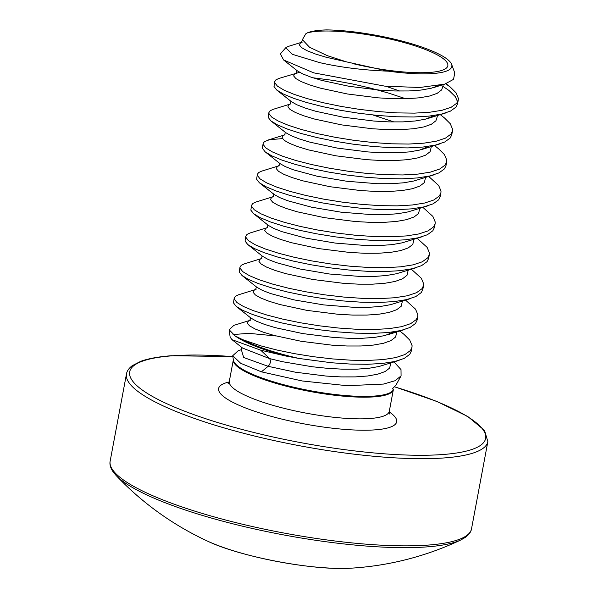 <?xml version="1.0" encoding="UTF-8"?>
<svg xmlns="http://www.w3.org/2000/svg" width="598" height="598" viewBox="0 0 598 598"><rect width="100%" height="100%" fill="white"/><g stroke="black" fill="none" stroke-linecap="round" stroke-linejoin="round"><path stroke-width="0.9" d="M395.816 385.291L392.535 388.521L393.335 389.747M394 361.94L401.004 369.601L401.071 375.91L395.061 380.732L383.482 384.065L347.176 385.71L302.177 380.963L261.401 371.829L268.151 366.32C270.58 363.599 271.058 361.02 269.601 358.598L260.75 350.204L232.002 339.657L230.163 337.212L229.124 329.745L233.885 325.349L250.308 320.266M241.443 349.688L238.266 350.667L232.749 355.698L240.702 363.307L261.401 371.829M233.056 334.544L248.88 333.348L276.014 335.964M235.193 335.964L242.683 339.664A91.913 19.345 10.6 0 0 260.758 347.438A91.913 19.345 10.6 0 0 299.067 358.464L285.837 356.034A91.778 19.315 -169.4 0 1 260.691 348.253A91.778 19.315 -169.4 0 1 235.193 335.964L229.124 329.745M301.631 42.309L300.398 42.936L299.434 45.022L301.661 47.661L307.006 50.688L315.236 53.932L326 57.199L346.474 61.863L327.293 55.651L309.585 47.294L302.386 39.685L305.735 33.862L307.484 32.815C311.595 31.118 317.986 30.147 326.65 29.9A79.429 16.714 -169.4 0 1 424.363 47.952A79.429 16.714 -169.4 0 1 451.617 64.322A79.429 16.714 -169.4 0 1 388.379 71.177C363.233 70.205 340.247 67.335 319.422 62.566L292.444 54.321L285.754 47.743L288.116 46.465L302.371 42.054M280.44 53.992L281.15 52.968A91.546 19.263 10.6 0 0 280.44 53.992L283.587 59.964L313.726 72.859L385.164 86.202L419.759 87.487L444.74 84.131L453.523 79.37L454.779 72.941L451.617 64.322M242.683 339.664L261.042 345.928L276.837 350.002L294.508 353.657L313.3 356.692L332.383 358.912L350.944 360.198L368.174 360.43L383.34 359.562L395.771 357.582L404.936 354.539L410.452 350.51L411.985 347.303L412.082 345.637L409.757 340.083L404.009 334.364L399.531 330.821M299.067 358.464L331.658 362.777L350.219 364.055L367.456 364.294L382.615 363.42L395.046 361.446L404.218 358.404L409.735 354.375L411.267 351.168L411.985 347.303M299.605 72.313L279.042 78.398L275.955 79.833L274.684 81.649L274.714 82.644L277.42 86.142L283.968 90.119L294.081 94.357L307.32 98.633L323.114 102.707L340.793 106.362L359.577 109.389L378.661 111.617L397.229 112.895L414.459 113.127L429.618 112.26L442.049 110.286L451.221 107.236L456.737 103.215L458.27 100.008L458.36 98.341L456.042 92.787L450.287 87.069L445.734 83.81M274.684 81.649L273.996 86.508L276.702 89.999L283.25 93.976L293.356 98.222L306.595 102.49L322.397 106.571L340.068 110.226L358.852 113.254L377.943 115.481L396.504 116.76L413.734 116.991L428.893 116.124L441.324 114.143L450.496 111.101L456.012 107.079L457.545 103.873L458.27 100.008M457.612 101.884L455.317 96.652L449.158 90.612L443.051 86.426M290.8 103.88L273.256 109.307L270.176 110.742L268.898 112.559L268.928 113.56L271.642 117.051L278.182 121.028L288.296 125.266L301.534 129.542L317.329 133.616L335.007 137.271L353.792 140.306L372.883 142.526L391.443 143.804L408.673 144.043L423.833 143.176L436.263 141.195L445.435 138.153L450.952 134.124L452.484 130.917L452.581 129.25L450.257 123.696L444.501 117.978L440.023 114.435M268.898 112.559L268.21 117.425L270.916 120.916L277.465 124.892L287.571 129.131L300.809 133.406L316.611 137.48L334.282 141.135L353.067 144.163L372.158 146.39L390.718 147.669L407.948 147.908L423.107 147.033L435.538 145.06L444.71 142.01L450.227 137.989L451.759 134.782L452.484 130.917M282.48 138.609L269.519 139.693L264.391 141.659L263.113 143.475L263.142 144.469L265.856 147.96L272.404 151.937L282.51 156.183L295.748 160.451L311.543 164.532L329.221 168.188L348.006 171.215L367.097 173.442L385.658 174.721L402.888 174.952L418.047 174.085L430.478 172.104L439.65 169.062L445.166 165.041L446.699 161.834L446.796 160.167L444.471 154.613L438.715 148.895L434.238 145.344M263.113 143.475L262.425 148.334L265.131 151.825L271.679 155.801L281.785 160.047L295.023 164.315L310.825 168.397L328.496 172.052L347.281 175.079L366.372 177.307L384.933 178.585L402.162 178.817L417.322 177.95L429.76 175.969L438.925 172.927L444.441 168.898L445.973 165.698L446.699 161.834M279.229 165.698L261.685 171.133L258.605 172.568L257.327 174.384L257.357 175.386L260.07 178.877L266.618 182.853L276.725 187.092L289.963 191.367L305.765 195.441L323.436 199.097L342.22 202.124L361.312 204.352L379.872 205.63L397.102 205.869L412.261 204.994L424.692 203.021L433.864 199.971L439.38 195.95L440.913 192.743L441.01 191.076L438.685 185.522L428.714 176.462M257.327 174.384L256.639 179.243L259.345 182.741L265.893 186.718L275.999 190.956L289.238 195.232L305.04 199.306L322.711 202.961L341.495 205.989L360.587 208.216L379.147 209.494L396.377 209.726L411.536 208.859L423.975 206.886L433.139 203.836L438.655 199.814L440.188 196.607L440.913 192.743M273.443 196.615L255.899 202.042L252.819 203.484L251.549 205.301L251.579 206.295L254.285 209.786L260.833 213.763L270.939 218.008L284.177 222.277L299.979 226.358L317.65 230.013L336.435 233.041L355.526 235.268L374.086 236.546L391.316 236.778L406.476 235.911L418.906 233.93L428.078 230.888L433.595 226.859L435.127 223.659L435.224 221.993L432.9 216.439L422.928 207.379M251.549 205.301L250.854 210.16L253.559 213.65L260.108 217.627L270.214 221.865L283.452 226.141L299.254 230.223L316.925 233.87L335.717 236.905L354.801 239.125L373.361 240.411L390.591 240.643L405.75 239.776L418.189 237.795L427.353 234.752L432.87 230.723L434.402 227.517L435.127 223.659M267.657 227.524L250.114 232.958L247.034 234.394L245.763 236.21L245.793 237.204L248.499 240.702L255.047 244.679L265.153 248.918L278.391 253.193L294.194 257.267L311.864 260.922L330.649 263.95L349.74 266.177L368.301 267.456L385.531 267.687L400.69 266.82L413.121 264.847L422.293 261.797L427.809 257.775L429.342 254.569L429.439 252.902L427.114 247.348L417.142 238.288M245.763 236.21L245.068 241.069L247.774 244.567L254.322 248.544L264.436 252.782L277.674 257.058L293.469 261.132L311.139 264.787L329.932 267.814L349.015 270.042L367.576 271.32L384.813 271.552L399.972 270.685L412.403 268.711L421.568 265.661L427.084 261.64L428.617 258.433L429.342 254.569M261.872 258.441L244.328 263.868L241.248 265.31L239.977 267.119L240.007 268.121L242.713 271.612L249.261 275.588L259.368 279.827L272.606 284.102L288.408 288.184L306.079 291.831L324.864 294.866L343.955 297.086L362.515 298.372L379.745 298.604L394.904 297.737L407.343 295.756L416.507 292.714L422.024 288.685L423.556 285.478L423.653 283.811L421.328 278.257L411.357 269.197M239.977 267.119L239.282 271.985L241.988 275.476L248.536 279.453L258.65 283.691L271.888 287.967L287.683 292.041L305.354 295.696L324.146 298.731L343.23 300.951L361.79 302.237L379.027 302.468L394.187 301.601L406.618 299.62L415.789 296.578L421.298 292.549L422.831 289.342L423.556 285.478M256.086 289.35L238.542 294.784L235.463 296.219L234.192 298.036L234.222 299.03L236.928 302.528L243.476 306.505L253.582 310.743L266.82 315.019L282.622 319.093L300.293 322.748L319.085 325.775L338.169 328.003L356.729 329.281L373.959 329.513L389.119 328.646L401.557 326.672L410.721 323.623L416.238 319.601L417.77 316.394L417.867 314.727L415.543 309.173L405.571 300.114M234.192 298.036L233.497 302.894L236.203 306.393L242.751 310.362L252.864 314.608L266.103 318.884L281.897 322.957L299.568 326.613L318.36 329.64L337.444 331.868L356.004 333.146L373.242 333.378L388.401 332.51L400.832 330.53L410.004 327.487L415.513 323.466L417.053 320.259L417.77 316.394M405.691 98.737L388.82 93.168L370.416 88.085L351.714 83.795L333.542 80.453L312.836 77.762M346.474 61.863L388.379 71.177M307.484 32.815A75.355 15.862 -169.4 0 1 421.769 48.154A75.355 15.862 -169.4 0 1 439.246 71.117A75.355 15.862 -169.4 0 1 353.904 63.859M471.53 528.782A183.825 38.691 10.6 0 1 428.646 545.047A183.825 38.691 10.6 0 1 225.14 519.879A183.825 38.691 10.6 0 1 110.152 461.155C109.501 464.055 110.309 467.359 112.574 471.067L115.945 475.298A182.756 38.466 10.6 0 0 249.321 527.78A182.756 38.466 10.6 0 0 427.45 546.849A182.756 38.466 10.6 0 0 461.021 539.874L465.693 537.146C469.146 534.515 471.089 531.727 471.53 528.782L487.848 441.623L484.53 430.411L467.696 416.447L436.884 401.445L394.665 386.809M115.945 475.298A298.716 298.716 0 0 0 207.11 540.928L207.11 540.928A95.732 20.145 10.6 0 0 352.289 568.1L352.289 568.1A298.716 298.716 0 0 0 461.021 539.874M260.75 350.204L285.837 356.034M390.845 362.911L389.627 368.084L385.119 371.545L377.652 374.206L367.538 376.007L355.212 376.904L341.211 376.912L326.127 376.067L295.352 372.195L268.151 366.32L243.692 357.507L241.368 349.785M269.601 358.598L242.556 348.051L269.601 358.598L282.443 361.7L312.066 366.731L327.577 368.338L342.654 369.183L356.662 369.175L368.981 368.278L379.095 366.477L399.128 360.355M393.32 389.799A81.38 17.125 -169.4 0 1 345.166 396.325A81.38 17.125 -169.4 0 1 261.52 378.676A81.38 17.125 -169.4 0 1 233.332 359.884L229.311 381.352A81.38 17.125 10.6 0 0 257.469 400.331A81.38 17.125 10.6 0 0 370.312 418.495A81.38 17.125 10.6 0 0 389.298 411.297L393.327 389.791M232.749 355.705L233.362 360.071A81.522 17.155 10.6 0 0 261.588 377.861A81.522 17.155 10.6 0 0 343.132 395.338A81.522 17.155 10.6 0 0 393.222 389.986A81.522 17.155 10.6 0 0 393.394 389.634M110.152 461.155L126.47 373.989A183.825 38.691 10.6 0 0 241.457 432.713A183.825 38.691 10.6 0 0 444.957 457.881A183.825 38.691 10.6 0 0 487.848 441.623M232.884 356.64A181.067 38.108 10.6 0 0 171.918 355.832A181.067 38.108 10.6 0 0 192.317 414.078A181.067 38.108 10.6 0 0 443.387 454.48A181.067 38.108 10.6 0 0 394.605 386.876M229.154 381.973A90.575 19.061 10.6 0 0 257.446 412.201A90.575 19.061 10.6 0 0 375.551 429.827A90.575 19.061 10.6 0 0 389.223 411.925M249.56 320.521L248.334 321.148L247.363 323.234L249.598 325.873L254.942 328.9L263.172 332.144L273.936 335.411L301.138 341.286L331.912 345.158L346.997 345.995L360.998 345.988L373.324 345.091L383.438 343.297L390.905 340.628L395.413 337.175L396.766 333.026L396.474 331.412M255.346 289.611L254.12 290.239L253.148 292.325L255.383 294.956L260.721 297.983L268.958 301.228L279.722 304.494L306.924 310.377L337.698 314.242L352.783 315.086L366.783 315.079L379.11 314.182L389.223 312.38L396.691 309.719L401.198 306.258L402.417 301.086M261.132 258.695L259.906 259.323L258.934 261.408L261.169 264.047L266.506 267.074L274.744 270.318L285.508 273.585L312.709 279.46L343.484 283.332L358.561 284.17L372.569 284.17L384.895 283.265L395.009 281.471L402.476 278.803L406.984 275.349L408.202 270.176M266.917 227.786L265.691 228.414L264.72 230.499L266.947 233.138L272.292 236.165L280.522 239.402L291.293 242.676L318.495 248.551L349.269 252.416L364.346 253.26L378.355 253.253L390.681 252.356L400.795 250.555L408.262 247.893L412.77 244.433L413.98 239.267M272.703 196.877L271.477 197.504L270.505 199.583L272.733 202.221L278.077 205.249L286.307 208.493L297.079 211.759L324.28 217.635L355.055 221.507L370.132 222.351L384.14 222.344L396.467 221.439L406.58 219.645L414.048 216.984L418.555 213.523L419.766 208.351M278.489 165.96L277.263 166.588L276.291 168.673L278.519 171.312L283.863 174.339L292.093 177.576L302.865 180.85L330.066 186.726L360.841 190.59L375.918 191.435L389.926 191.427L402.245 190.53L412.358 188.729L419.833 186.068L424.341 182.614L425.552 177.442M284.274 135.051L283.048 135.679L282.077 137.764L284.304 140.395L289.649 143.423L297.879 146.667L308.65 149.934L335.852 155.809L366.626 159.681L381.703 160.526L395.712 160.518L408.03 159.621L418.144 157.82L425.619 155.159L430.126 151.698L431.337 146.525M394.03 121.977L372.898 114.973M290.06 104.134L288.834 104.762L287.862 106.848L290.09 109.486L295.434 112.514L303.664 115.758L314.436 119.024L341.637 124.9L372.412 128.772L387.489 129.609L401.497 129.602L413.816 128.705L423.93 126.911L431.405 124.242L435.905 120.789L437.265 116.64L436.974 115.025M399.815 91.068L385.964 86.276M295.846 73.225L294.612 73.853L293.648 75.939L295.875 78.57L301.22 81.597L309.45 84.841L320.222 88.108L347.423 93.991L378.19 97.855L393.275 98.7L407.283 98.692L419.602 97.795L429.715 95.994L437.183 93.333L441.69 89.872L443.051 85.731L442.909 84.699M236.359 306.512L251.04 318.143L256.385 321.171L264.615 324.415L275.386 327.682L302.588 333.557L333.363 337.429L348.44 338.266L362.448 338.266L374.767 337.362L384.88 335.568L394.291 331.77M242.145 275.603L256.826 287.234L262.171 290.262L270.401 293.498L294.007 299.882L323.638 304.905L354.225 307.357L368.233 307.35L380.552 306.453L390.666 304.651L410.699 298.529M247.931 244.687L262.612 256.318L267.956 259.345L276.186 262.589L299.792 268.965L329.423 273.996L360.011 276.448L374.012 276.44L386.338 275.536L396.452 273.742L416.477 267.62M253.716 213.778L268.397 225.409L273.742 228.436L281.972 231.673L305.578 238.056L335.209 243.08L365.797 245.531L379.797 245.524L392.124 244.627L402.237 242.825L422.263 236.703M259.502 182.861L274.183 194.492L279.528 197.519L287.758 200.764L311.364 207.14L340.995 212.17L371.582 214.622L385.583 214.615L397.909 213.718L408.023 211.916L428.048 205.794M265.288 151.952L279.969 163.583L285.313 166.61L293.543 169.854L317.149 176.231L346.78 181.254L377.368 183.706L391.369 183.698L403.695 182.801L413.809 181.007L433.834 174.878M271.066 121.035L285.754 132.666L291.099 135.694L299.329 138.938L310.093 142.204L337.294 148.087L368.069 151.952L383.154 152.796L397.154 152.789L409.481 151.892L419.594 150.091L429.005 146.293M276.852 90.126L291.54 101.757L296.885 104.785L305.115 108.029L315.879 111.295L343.08 117.171L373.855 121.043L388.939 121.88L402.94 121.88L415.266 120.975L425.38 119.181L434.791 115.384M283.587 59.964L297.326 70.841L302.663 73.875L310.9 77.112L321.664 80.386L348.866 86.262L379.64 90.126L394.717 90.971L408.726 90.963L421.052 90.066L431.165 88.265L438.573 85.634M395.831 385.299L401.071 375.91M126.47 373.989C126.911 371.074 128.832 368.301 132.233 365.684L140.702 361.341C148.095 358.621 158.261 356.752 171.207 355.735L232.869 356.565M207.11 540.928C240.142 556.977 315.692 571.12 352.289 568.1M389.582 413.995L389.298 411.297M228.07 383.767L229.311 381.352M285.754 47.743L281.15 52.968M302.386 39.685L301.534 42.383M249.471 320.595C250.48 319.22 250.682 318.121 250.084 317.299M255.256 289.686C256.265 288.311 256.467 287.212 255.869 286.382M261.042 258.77C262.051 257.394 262.253 256.295 261.655 255.473M266.828 227.86C267.837 226.485 268.039 225.386 267.441 224.556M272.613 196.951C273.622 195.568 273.824 194.47 273.226 193.647M278.391 166.035C279.408 164.659 279.61 163.56 279.012 162.738M284.177 135.126C285.194 133.75 285.396 132.644 284.798 131.822M428.527 146.368L422.113 149.388L439.62 143.969M289.963 104.209C290.972 102.834 291.181 101.735 290.576 100.913M434.312 115.451L427.899 118.471L445.405 113.052M296.586 72.963L295.748 73.3C296.757 71.924 296.967 70.826 296.361 69.996M438.356 85.671L433.677 87.562L444.74 84.139M450.287 87.069L446.041 83.705M267.47 140.224L285.014 134.789M387.399 334.858L404.913 329.438M232.002 339.664L242.556 348.051M392.542 388.536L393.073 388.154M241.697 347.229L241.241 349.912"/></g></svg>
